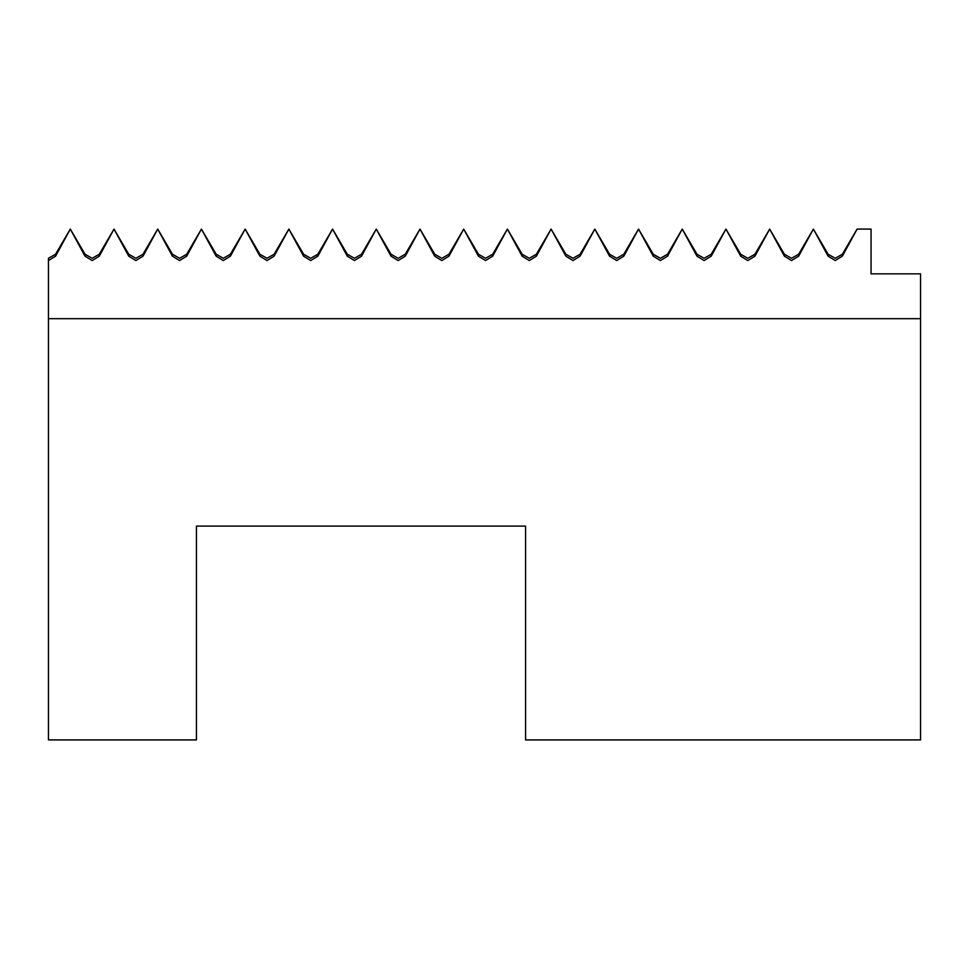 <?xml version="1.0" encoding="UTF-8"?>
<svg xmlns="http://www.w3.org/2000/svg" width="969" height="969" viewBox="0 0 969 969"><rect width="100%" height="100%" fill="white"/><g stroke="black" fill="none" stroke-linecap="round" stroke-linejoin="round"><path stroke-width="1.45" d="M835.242 260.552L842.364 256.179L857.093 229.084L842.364 254.229L835.242 258.275L828.107 254.229L813.379 229.084L828.107 256.179L835.242 260.552M791.528 260.552L798.65 256.179L813.379 229.084L798.65 254.229L791.528 258.275L784.393 254.229L769.665 229.084L784.393 256.179L791.528 260.552M747.814 260.552L754.936 256.179L769.665 229.084L754.936 254.229L747.814 258.275L740.691 254.229L725.963 229.084L740.691 256.179L747.814 260.552M704.1 260.552L711.234 256.179L725.963 229.084L711.234 254.229L704.1 258.275L696.977 254.229L682.249 229.084L696.977 256.179L704.1 260.552M660.398 260.552L667.52 256.179L682.249 229.084L667.52 254.229L660.398 258.275L653.263 254.229L638.535 229.084L653.263 256.179L660.398 260.552M616.684 260.552L623.806 256.179L638.535 229.084L623.806 254.229L616.684 258.275L609.562 254.229L594.833 229.084L609.562 256.179L616.684 260.552M572.97 260.552L580.104 256.179L594.833 229.084L580.104 254.229L572.97 258.275L565.848 254.229L551.119 229.084L565.848 256.179L572.97 260.552M529.268 260.552L536.39 256.179L551.119 229.084L536.39 254.229L529.268 258.275L522.134 254.229L507.405 229.084L522.134 256.179L529.268 260.552M485.554 260.552L492.676 256.179L507.405 229.084L492.676 254.229L485.554 258.275L478.432 254.229L463.703 229.084L478.432 256.179L485.554 260.552M441.84 260.552L448.974 256.179L463.703 229.084L448.974 254.229L441.84 258.275L434.718 254.229L419.989 229.084L434.718 256.179L441.84 260.552M398.138 260.552L405.26 256.179L419.989 229.084L405.26 254.229L398.138 258.275L391.004 254.229L376.275 229.084L391.004 256.179L398.138 260.552M354.424 260.552L361.546 256.179L376.275 229.084L361.546 254.229L354.424 258.275L347.302 254.229L332.573 229.084L347.302 256.179L354.424 260.552M310.71 260.552L317.844 256.179L332.573 229.084L317.844 254.229L310.71 258.275L303.588 254.229L288.859 229.084L303.588 256.179L310.71 260.552M266.996 260.552L274.13 256.179L288.859 229.084L274.13 254.229L266.996 258.275L259.874 254.229L245.145 229.084L259.874 256.179L266.996 260.552M223.294 260.552L230.416 256.179L245.145 229.084L230.416 254.229L223.294 258.275L216.16 254.229L201.431 229.084L216.16 256.179L223.294 260.552M179.58 260.552L186.702 256.179L201.431 229.084L186.702 254.229L179.58 258.275L172.458 254.229L157.729 229.084L172.458 256.179L179.58 260.552M135.866 260.552L143 256.179L157.729 229.084L143 254.229L135.866 258.275L128.744 254.229L114.015 229.084L128.744 256.179L135.866 260.552M92.164 260.552L99.286 256.179L114.015 229.084L99.286 254.229L92.164 258.275L85.03 254.229L70.301 229.084L85.03 256.179L92.164 260.552M55.572 256.179L70.301 229.084L55.572 254.229L55.572 256.179L48.45 260.552L48.45 739.916L196.428 739.916L196.428 526.106L525.573 526.106L525.573 739.916L920.55 739.916L920.55 273.852L871.046 273.852L871.046 229.084L857.093 229.084M48.45 318.68L920.55 318.68M55.572 254.229L48.45 258.275L48.45 260.552M842.364 254.229L842.364 256.179M798.65 254.229L798.65 256.179M754.936 254.229L754.936 256.179M711.234 254.229L711.234 256.179M667.52 254.229L667.52 256.179M623.806 254.229L623.806 256.179M580.104 254.229L580.104 256.179M536.39 254.229L536.39 256.179M492.676 254.229L492.676 256.179M448.974 254.229L448.974 256.179M405.26 254.229L405.26 256.179M361.546 254.229L361.546 256.179M317.844 254.229L317.844 256.179M274.13 254.229L274.13 256.179M230.416 254.229L230.416 256.179M186.702 254.229L186.702 256.179M143 254.229L143 256.179M99.286 254.229L99.286 256.179M85.03 254.229L85.03 256.179M128.744 254.229L128.744 256.179M172.458 254.229L172.458 256.179M216.16 254.229L216.16 256.179M259.874 254.229L259.874 256.179M303.588 254.229L303.588 256.179M347.302 254.229L347.302 256.179M391.004 254.229L391.004 256.179M434.718 254.229L434.718 256.179M478.432 254.229L478.432 256.179M522.134 254.229L522.134 256.179M565.848 254.229L565.848 256.179M609.562 254.229L609.562 256.179M653.263 254.229L653.263 256.179M696.977 254.229L696.977 256.179M740.691 254.229L740.691 256.179M784.393 254.229L784.393 256.179M828.107 254.229L828.107 256.179"/></g></svg>
